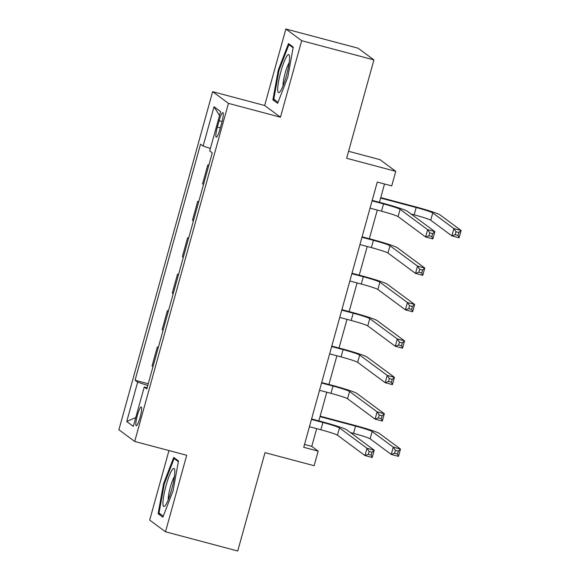 <?xml version="1.0" encoding="UTF-8"?>
<svg xmlns="http://www.w3.org/2000/svg" width="580" height="580" viewBox="0 0 580 580"><rect width="100%" height="100%" fill="white"/><g stroke="black" fill="none" stroke-linecap="round" stroke-linejoin="round"><path stroke-width="0.87" d="M140.099 417.339A9.7 1.588 -75.1 0 0 141.223 406.957A9.7 1.588 -75.1 0 0 137.366 415.316A9.7 1.588 -75.1 0 0 136.235 425.705A9.7 1.588 -75.1 0 0 140.099 417.339M168.969 450.566L149.684 520.093L165.496 531.788L237.727 551L265.009 452.639L314.128 465.704L318.166 451.131L311.764 446.39L316.68 428.649M212.65 91.669L118.893 429.751L134.698 441.445L228.455 103.371L212.65 91.669L264.661 105.502L280.466 117.203L301.687 40.694L285.875 29L264.661 105.502M285.875 29L358.114 48.212L373.919 59.907L346.644 158.275L395.763 171.339L379.958 159.645L348.58 151.293M301.687 40.694L373.919 59.907M395.763 171.339L391.725 185.912L377.275 182.069L303.724 447.289L318.166 451.131M219.124 120.698L217.34 127.107A9.396 1.537 -75.1 0 0 216.253 137.17A9.396 1.537 -75.1 0 0 219.994 129.072L221.77 122.656A9.396 1.537 -75.1 0 0 222.858 112.6A9.396 1.537 -75.1 0 0 219.124 120.698L222.082 121.481M210.388 148.465L203.116 146.088L200.535 144.174L135.067 380.248L148.255 383.757M203.116 146.088L214.027 106.742L220.61 111.614L209.699 150.959L212.28 152.874L146.812 388.941L144.231 387.034L133.32 426.38L126.737 421.508L137.649 382.162L135.067 380.248M280.466 117.203L228.455 103.371M165.496 531.788L186.709 455.286L134.698 441.445M318.833 420.891L326.786 392.218M328.933 384.46L336.886 355.786M339.039 348.029L346.992 319.355M349.145 311.598L357.091 282.924M359.245 275.166L367.198 246.493M369.351 238.735L377.297 210.061M379.45 202.304L384.525 183.998M304.507 444.454L311.764 446.39M208.756 165.583L207.821 164.894L208.873 165.169M152.989 366.683L152.047 365.994L157.303 347.05L158.354 347.326M163.089 330.252L162.153 329.563L167.41 310.619L168.461 310.894M173.195 293.821L172.26 293.132L177.509 274.188L178.56 274.463M183.294 257.389L182.359 256.701L187.615 237.756L188.667 238.032M193.401 220.958L192.466 220.269L197.715 201.325L198.766 201.601M203.5 184.527L202.565 183.838L207.821 164.894M198.657 202.014L197.715 201.325M188.551 238.445L187.615 237.756M178.444 274.876L177.509 274.188M168.345 311.308L167.41 310.619M158.238 347.739L157.303 347.05M137.649 382.162L147.777 385.475M147.197 387.578L144.231 387.034M219.53 115.507L214.027 106.742M126.737 421.508L135.778 417.498M278.313 69.941L272.89 99.825L277.653 103.349L287.832 76.988L293.248 47.103L288.492 43.58L278.313 69.941L279.06 70.144M162.879 517.208L173.057 490.847L178.481 460.955L173.717 457.439L163.538 483.8L158.115 513.684L162.879 517.208M275.688 100.572L272.89 99.825M160.921 514.431L158.115 513.684M164.285 483.995L163.538 483.8M370.047 208.133L381.495 211.178A15.152 0.964 -164.5 0 1 398.076 216.601L425.611 236.974L427.634 229.687L434.855 231.608L407.32 211.236A22.729 1.45 15.5 0 0 382.445 203.101L372.2 200.375M372.07 200.847L383.51 203.892A15.152 0.964 -164.5 0 1 400.099 209.315L427.634 229.687L429.751 232.863L428.939 235.777L431.832 236.546L432.637 233.631L429.751 232.863M432.637 233.631L434.855 231.608L432.832 238.895L425.611 236.974L428.939 235.777M432.832 238.895L431.832 236.546M411.01 213.962L414.156 214.803A15.152 0.964 -164.5 0 1 430.737 220.226L451.863 235.857L453.886 228.571L461.107 230.492L439.981 214.861A22.729 1.45 15.5 0 0 415.106 206.726L380.755 197.591M380.625 198.063L416.172 207.517A15.152 0.964 -164.5 0 1 432.76 212.94L453.886 228.571L456.003 231.746L455.191 234.661L458.084 235.429L458.889 232.515L456.003 231.746M458.889 232.515L461.107 230.492L459.084 237.778L451.863 235.857L455.191 234.661M459.084 237.778L458.084 235.429M359.941 244.564L371.388 247.609A15.152 0.964 -164.5 0 1 387.976 253.032L415.512 273.405L417.527 266.118L424.756 268.04L397.22 247.667A22.729 1.45 15.5 0 0 372.346 239.533L362.094 236.807M361.964 237.278L373.411 240.323A15.152 0.964 -164.5 0 1 389.992 245.746L417.527 266.118L419.645 269.294L418.84 272.208L421.725 272.977L422.537 270.062L419.645 269.294M422.537 270.062L424.756 268.04L422.733 275.326L415.512 273.405L418.84 272.208M422.733 275.326L421.725 272.977M349.841 280.995L361.289 284.04A15.152 0.964 -164.5 0 1 377.87 289.464L405.405 309.836L407.428 302.55L414.649 304.471L387.114 284.099A22.729 1.45 15.5 0 0 362.239 275.964L351.988 273.238M351.857 273.709L363.305 276.754A15.152 0.964 -164.5 0 1 379.893 282.177L407.428 302.55L409.545 305.725L408.733 308.64L411.626 309.408L412.431 306.494L409.545 305.725M412.431 306.494L414.649 304.471L412.626 311.757L405.405 309.836L408.733 308.64M412.626 311.757L411.626 309.408M339.735 317.427L351.183 320.472A15.152 0.964 -164.5 0 1 367.763 325.895L395.299 346.267L397.322 338.981L404.55 340.902L377.014 320.53A22.729 1.45 15.5 0 0 352.132 312.395L341.888 309.669M341.758 310.14L353.205 313.185A15.152 0.964 -164.5 0 1 369.786 318.608L397.322 338.981L399.439 342.156L398.634 345.071L401.52 345.839L402.332 342.925L399.439 342.156M402.332 342.925L404.55 340.902L402.527 348.188L395.299 346.267L398.634 345.071M402.527 348.188L401.52 345.839M329.636 353.858L341.083 356.903A15.152 0.964 -164.5 0 1 357.664 362.326L385.2 382.699L387.223 375.412L394.443 377.334L366.908 356.961A22.729 1.45 15.5 0 0 342.033 348.826L331.782 346.101M331.651 346.572L343.099 349.617A15.152 0.964 -164.5 0 1 359.687 355.04L387.223 375.412L389.332 378.588L388.527 381.502L391.42 382.271L392.225 379.356L389.332 378.588M392.225 379.356L394.443 377.334L392.421 384.62L385.2 382.699L388.527 381.502M392.421 384.62L391.42 382.271M280.488 91.053A19.698 3.219 -75.1 0 0 287.173 72.848A19.698 3.219 -75.1 0 0 289.391 55.622A19.698 3.219 -75.1 0 0 286.81 56.188A19.698 3.219 -75.1 0 0 278.9 79.822A19.698 3.219 -75.1 0 0 279.69 92.097A19.698 3.219 -75.1 0 0 280.488 91.053M278.052 102.319L273.782 99.165L279.038 70.209L288.898 44.66L293.125 47.792M290.544 45.102L288.898 44.66M289.202 62.633A13.485 2.204 -75.1 0 0 284.939 73.965A13.485 2.204 -75.1 0 0 283.011 85.912M166.097 485.424A19.698 3.219 -75.1 0 0 164.916 505.948A19.698 3.219 -75.1 0 0 171.651 489.527A19.698 3.219 -75.1 0 0 174.616 469.474A19.698 3.219 -75.1 0 0 166.097 485.424M174.435 476.492A13.485 2.204 -75.1 0 0 170.397 486.975A13.485 2.204 -75.1 0 0 168.243 499.772M163.277 516.178L159.014 513.017L164.263 484.061L174.131 458.519L178.35 461.644M175.769 458.954L174.131 458.519M319.529 390.289L330.977 393.334A15.152 0.964 -164.5 0 1 347.558 398.757L375.093 419.13L377.116 411.843L384.337 413.765L356.801 393.392A22.729 1.45 15.5 0 0 331.927 385.258L321.683 382.532M321.552 383.003L333 386.048A15.152 0.964 -164.5 0 1 349.58 391.471L377.116 411.843L379.233 415.019L378.421 417.934L381.314 418.702L382.118 415.787L379.233 415.019M382.118 415.787L384.337 413.765L382.322 421.051L375.093 419.13L378.421 417.934M382.322 421.051L381.314 418.702M309.43 426.721L320.87 429.765A15.152 0.964 -164.5 0 1 337.458 435.188L364.994 455.561L367.01 448.275L374.238 450.196L346.702 429.824A22.729 1.45 15.5 0 0 321.827 421.689L311.576 418.963M311.445 419.434L322.893 422.479A15.152 0.964 -164.5 0 1 339.481 427.902L367.01 448.275L369.126 451.443L368.322 454.358L371.207 455.126L372.019 452.212L369.126 451.443M372.019 452.212L374.238 450.196L372.215 457.482L364.994 455.561L368.322 454.358M372.215 457.482L371.207 455.126M350.392 432.549L353.532 433.383A15.152 0.964 -164.5 0 1 370.12 438.813L391.246 454.445L393.269 447.158L400.49 449.079L379.363 433.449A22.729 1.45 15.5 0 0 354.489 425.307L320.138 416.172M320.008 416.643L355.555 426.097A15.152 0.964 -164.5 0 1 372.135 431.527L393.269 447.158L395.379 450.326L394.574 453.241L397.459 454.01L398.272 451.095L395.379 450.326M398.272 451.095L400.49 449.079L398.467 456.366L391.246 454.445L394.574 453.241M398.467 456.366L397.459 454.01M220.313 127.897L217.34 127.107M383.51 203.892L381.495 211.178M400.099 209.315L398.076 216.601M416.172 207.517L414.156 214.803M432.76 212.94L430.737 220.226M373.411 240.323L371.388 247.609M389.992 245.746L387.976 253.032M363.305 276.754L361.289 284.04M379.893 282.177L377.87 289.464M353.205 313.185L351.183 320.472M369.786 318.608L367.763 325.895M343.099 349.617L341.083 356.903M359.687 355.04L357.664 362.326M333 386.048L330.977 393.334M349.58 391.471L347.558 398.757M322.893 422.479L320.87 429.765M339.481 427.902L337.458 435.188M355.555 426.097L353.532 433.383M372.135 431.527L370.12 438.813"/></g></svg>
